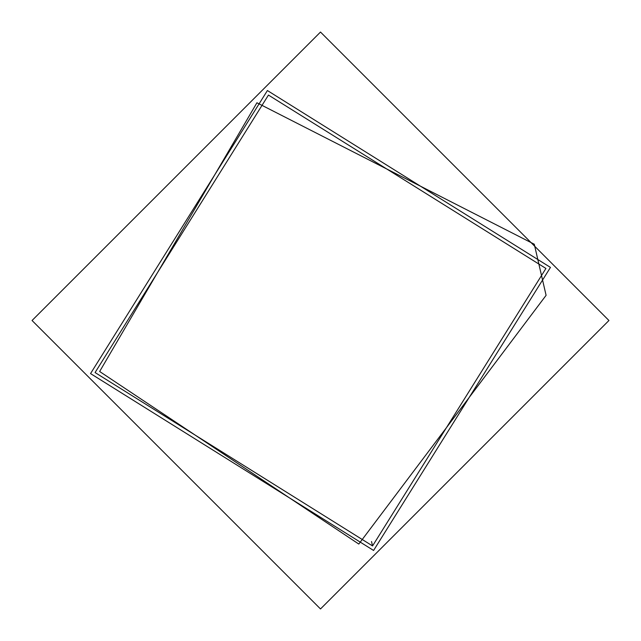 <?xml version="1.0" encoding="UTF-8"?>
<svg xmlns="http://www.w3.org/2000/svg" width="641" height="641" viewBox="0 0 641 641"><rect width="100%" height="100%" fill="white"/><g stroke="black" fill="none" stroke-linecap="round" stroke-linejoin="round"><path stroke-width="0.96" d="M534.29 244.229L256.921 102.776L99.643 371.492L358.8 544.057L546.092 295.333L534.29 244.229L546.092 295.333M373.591 550.459L550.459 267.409L267.409 90.541L90.541 373.591L373.591 550.459M268.451 95.068L545.932 268.451L372.549 545.932L95.068 372.549L268.451 95.068M372.549 545.932L371.524 541.517M32.05 320.5L320.5 32.05L608.95 320.5L320.5 608.95L32.05 320.5"/></g></svg>
